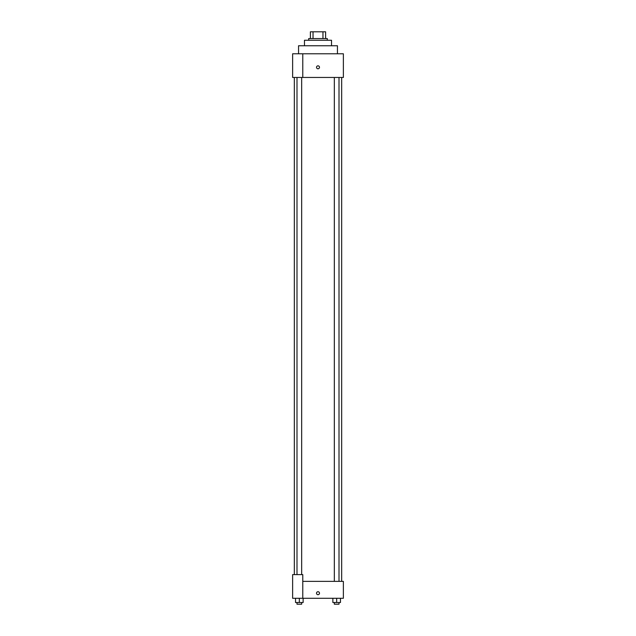 <?xml version="1.0" encoding="UTF-8"?>
<svg xmlns="http://www.w3.org/2000/svg" width="636" height="636" viewBox="0 0 636 636"><rect width="100%" height="100%" fill="white"/><g stroke="black" fill="none" stroke-linecap="round" stroke-linejoin="round"><path stroke-width="0.95" d="M313.039 38.565L313.039 31.8L310.392 31.8L310.392 38.565L310.392 31.8M313.039 31.8L325.608 31.8L325.608 38.565M322.961 38.565L322.961 31.8M308.699 40.259L308.699 38.565L327.302 38.565L327.302 40.259M304.469 45.752L304.469 40.259L331.531 40.259L331.531 45.752M298.554 53.782L298.554 45.752L337.446 45.752L337.446 53.782M302.784 53.782L292.632 53.782L292.632 77.457L343.368 77.457L343.368 53.782L302.784 53.782L302.784 77.457M316.521 67.313A1.479 1.479 0 0 1 318.739 66.033A1.479 1.479 0 0 1 318.739 68.593A1.479 1.479 0 0 1 316.521 67.313M302.784 581.376L343.368 581.376L343.368 598.285L292.632 598.285L292.632 574.61L302.784 574.61L302.784 598.285M316.521 593.205A1.479 1.479 0 0 1 318.739 591.925A1.479 1.479 0 0 1 318.739 594.493A1.479 1.479 0 0 1 316.521 593.205M332.867 598.285L332.867 602.507L340.475 602.507L340.475 598.285L340.475 602.507M336.667 602.507L336.667 598.285M339.004 602.507L339.004 604.2L334.337 604.2L334.337 602.507M295.525 598.285L295.525 602.507L303.134 602.507L303.134 598.285L303.134 602.507M299.333 602.507L299.333 598.285M301.663 602.507L301.663 604.2L296.996 604.2L296.996 602.507M341.675 581.376L341.675 77.457M294.325 574.61L294.325 77.457M334.337 77.457L334.337 581.376M339.004 77.457L339.004 581.376M301.663 574.61L301.663 77.457M296.996 574.61L296.996 77.457"/></g></svg>
